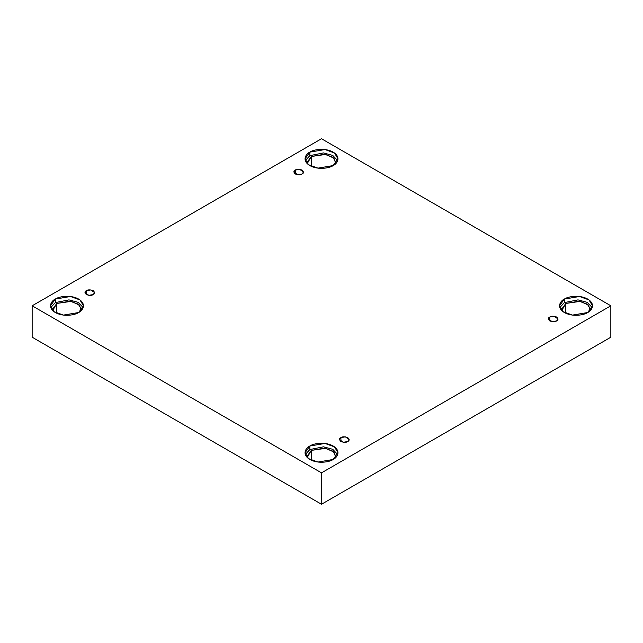 <?xml version="1.0" encoding="UTF-8"?>
<svg xmlns="http://www.w3.org/2000/svg" width="643" height="643" viewBox="0 0 643 643"><rect width="100%" height="100%" fill="white"/><g stroke="black" fill="none" stroke-linecap="round" stroke-linejoin="round"><path stroke-width="0.96" d="M295.274 170.065L293.859 172.027L297.645 174.743L302.073 173.988C300.659 175.033 298.392 175.033 295.274 173.988C293.473 172.187 293.473 170.885 295.274 170.065C296.688 169.029 298.955 169.029 302.073 170.065C303.874 171.866 303.874 173.176 302.073 173.988L303.48 172.027L299.702 169.318L295.274 170.065L295.274 173.988L295.274 170.065M86.403 290.652L84.997 292.613L88.774 295.33L93.203 294.574C91.788 295.619 89.522 295.619 86.403 294.574C84.603 292.774 84.603 291.472 86.403 290.652C87.818 289.615 90.084 289.615 93.203 290.652C95.003 292.452 95.003 293.763 93.203 294.574L94.617 292.613L90.832 289.905L86.403 290.652L86.403 294.574L86.403 290.652M340.927 437.602L339.52 439.563L343.298 442.271L347.726 441.524C346.312 442.569 344.045 442.569 340.927 441.524C339.126 439.724 339.126 438.413 340.927 437.602C342.341 436.557 344.608 436.557 347.726 437.602C349.527 439.402 349.527 440.712 347.726 441.524L349.141 439.563L345.355 436.854L340.927 437.602L340.927 441.524L340.927 437.602M549.797 317.015L548.383 318.976L552.168 321.685L556.597 320.937C555.182 321.982 552.916 321.982 549.797 320.937C547.997 319.137 547.997 317.827 549.797 317.015C551.212 315.97 553.478 315.97 556.597 317.015C558.397 318.815 558.397 320.126 556.597 320.937L558.003 318.976L554.226 316.268L549.797 317.015L549.797 320.937L549.797 317.015M55.322 299.067L50.492 305.795L53.996 311.662L63.448 315.094L78.631 312.522C75.689 314.765 64.107 317.417 55.322 312.522C46.851 307.45 51.44 300.763 55.322 299.067C58.264 296.825 69.846 294.173 78.631 299.067C87.102 304.139 82.513 310.826 78.631 312.522L83.461 305.795L79.957 299.927L70.505 296.495L55.322 299.067L55.322 302.596L55.322 299.067M50.781 307.563L55.322 302.596L50.781 307.563M56.777 303.44L52.549 309.331L52.71 310.569L56.777 303.44L56.777 313.27L56.777 303.44L71.236 301.374L79.427 305.12L81.243 310.569L81.404 309.331L78.333 304.195L70.063 301.189L56.777 303.44M309.846 152.118L305.015 158.845L308.519 164.712L317.972 168.144L333.154 165.581C330.213 167.815 318.631 170.467 309.846 165.581C301.374 160.509 305.964 153.814 309.846 152.118C312.787 149.875 324.369 147.231 333.154 152.118C341.626 157.189 337.036 163.877 333.154 165.581L337.985 158.845L334.481 152.978L325.028 149.554L309.846 152.118L309.846 155.654L309.846 152.118M305.296 160.613L309.846 155.654L305.296 160.613M335.927 162.382L332.857 157.246L324.586 154.248L311.3 156.49L307.073 162.382L307.233 163.619L311.3 156.49L311.3 166.328L311.3 156.49L325.76 154.424L333.95 158.17L335.767 163.619M564.369 299.067L559.539 305.795L563.043 311.662L572.495 315.094L587.678 312.522C584.736 314.765 573.154 317.417 564.369 312.522C555.898 307.45 560.487 300.763 564.369 299.067C567.311 296.825 578.893 294.173 587.678 299.067C596.149 304.139 591.56 310.826 587.678 312.522L592.508 305.795L589.004 299.927L579.552 296.495L564.369 299.067L564.369 302.596L564.369 299.067M559.82 307.563L564.369 302.596L559.82 307.563M565.824 303.44L561.596 309.331L561.757 310.569L565.824 303.44L565.824 313.27L565.824 303.44L580.283 301.374L588.474 305.12L590.29 310.569L590.451 309.331L587.38 304.195L579.11 301.189L565.824 303.44M309.846 446.009L305.015 452.744L308.519 458.612L317.972 462.044L333.154 459.472C330.213 461.714 318.631 464.367 309.846 459.472C301.374 454.4 305.964 447.713 309.846 446.009C312.787 443.774 324.369 441.122 333.154 446.009C341.626 451.089 337.036 457.776 333.154 459.472L337.985 452.744L334.481 446.877L325.028 443.445L309.846 446.009L309.846 449.545L309.846 446.009M305.296 454.513L309.846 449.545L305.296 454.513M335.927 456.273L332.857 451.145L324.586 448.139L311.3 450.389L307.073 456.273L307.233 457.511L311.3 450.389L311.3 460.219L311.3 450.389L325.76 448.316L333.95 452.069L335.767 457.511M321.5 504.257L610.85 337.205L610.85 305.795L321.5 472.854L321.5 504.257L321.5 472.854L32.15 305.795L321.5 138.743L610.85 305.795L610.85 337.205L321.5 504.257L32.15 337.205L32.15 305.795L32.15 337.205L321.5 504.257M321.5 472.854L610.85 305.795L321.5 138.743L32.15 305.795L321.5 472.854M337.704 454.513L332.72 449.304L323.469 446.829L309.846 449.545L323.469 446.829L332.72 449.304L337.704 454.513M592.219 307.563L587.244 302.355L577.993 299.879L564.369 302.596L577.993 299.879L587.244 302.355L592.219 307.563M337.704 160.613L332.72 155.405L323.469 152.93L309.846 155.654L323.469 152.93L332.72 155.405L337.704 160.613M83.18 307.563L78.197 302.355L68.946 299.879L55.322 302.596L68.946 299.879L78.197 302.355L83.18 307.563"/></g></svg>

